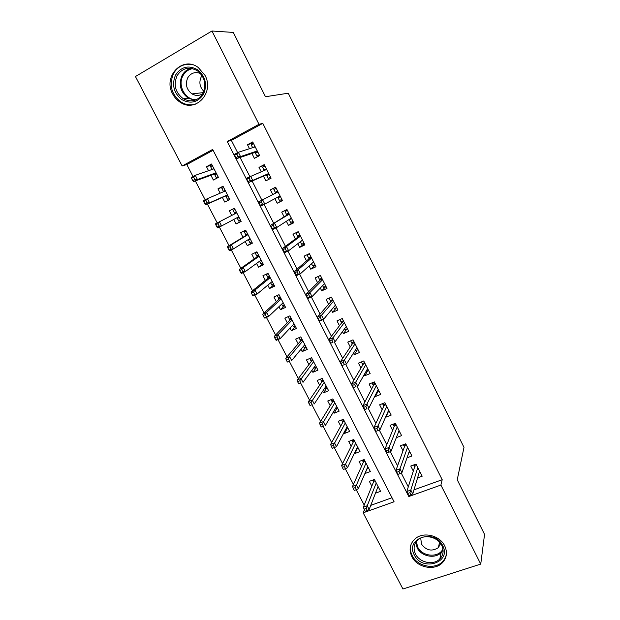 <?xml version="1.0" encoding="UTF-8"?>
<svg xmlns="http://www.w3.org/2000/svg" width="620" height="620" viewBox="0 0 620 620"><rect width="100%" height="100%" fill="white"/><g stroke="black" fill="none" stroke-linecap="round" stroke-linejoin="round"><path stroke-width="0.93" d="M205.003 75.353C214.597 92.481 195.951 112.77 180.614 102.517C177.258 100.487 174.623 97.642 172.701 94C162.626 76.655 182.567 55.474 198.253 67.502L205.003 75.353M444.68 545.817C447.594 552.203 446.842 557.837 442.432 562.72C434.682 571.167 417.035 567.625 411.889 556.714C408.642 549.521 409.867 543.422 415.563 538.423C423.817 531.534 439.859 535.548 444.68 545.817M402.93 589L363.165 512.817L394.088 501.774L212.668 149.428L182.141 165.99L135.447 76.531L211.955 31L258.997 124.302L227.207 141.546L408.789 496.527L440.897 485.057L480.748 564.091L402.93 589M364.382 509.764L363.165 512.817M213.11 150.288L186.798 164.548L193.029 176.514M195.339 180.939L205.174 199.818M207.398 204.081L217.209 222.913M219.371 227.06L229.082 245.706M231.291 249.945L240.854 268.305M243.11 272.63L252.534 290.726M254.828 295.135L264.112 312.953M266.453 317.448L275.598 335.002M277.985 339.582L286.99 356.864M289.416 361.53L298.29 378.556M300.762 383.3L309.496 400.071M312.007 404.891L320.618 421.414M323.167 426.304L331.646 442.579M334.25 447.578L342.581 463.582M345.27 468.736L353.439 484.414M356.206 489.722L364.204 505.075M186.798 164.548L182.141 165.99M251.922 153.473L254.401 158.348L259.633 155.581L252.712 141.933L247.481 144.739L249.488 148.692M263.43 176.111L265.848 180.885L271.087 178.18L264.228 164.641L258.99 167.385L261.198 171.725M274.885 198.656L277.21 203.236L282.449 200.593L275.644 187.162L270.405 189.844L272.792 194.541M286.378 221.278L288.478 225.401L293.725 222.82L286.967 209.506L281.728 212.125L284.13 216.853M297.778 243.714L299.654 247.396L304.901 244.877L298.204 231.663L292.958 234.221L295.368 238.979M309.086 265.964L310.736 269.212L315.991 266.747L309.349 253.65L304.094 256.145L306.528 260.927M320.3 288.037L321.733 290.858L326.988 288.447L320.401 275.451L315.146 277.892L317.587 282.697M331.429 309.93L332.646 312.325L337.908 309.977L331.367 297.081L326.104 299.468L328.561 304.296M342.465 331.646L343.464 333.622L348.735 331.336L342.248 318.541L336.986 320.865L339.45 325.725M353.408 353.191L354.206 354.756L359.476 352.524L353.036 339.83L347.774 342.101L350.254 346.983M364.265 374.558L364.862 375.72L370.132 373.542L363.746 360.949L358.476 363.165L360.972 368.071M375.038 395.754L375.433 396.521L380.703 394.397L374.372 381.904L369.101 384.059L371.605 388.996M385.725 416.787L385.919 417.159L391.189 415.09L384.912 402.69L379.634 404.798L382.153 409.758M396.327 437.643L401.597 435.62L395.366 423.321L390.089 425.374L392.623 430.35M407.022 457.824L411.928 455.995L405.743 443.788L400.466 445.788L403.008 450.786M375.48 493.179L380.564 491.327L374.433 479.462L369.334 481.345L371.822 486.15M367.621 467.875L365.079 473.122M365.234 473.417L370.334 471.518L364.157 459.552L359.058 461.489L361.538 466.286M357.515 448.089L354.927 453.499L354.601 452.887M354.927 453.499L360.019 451.546L353.795 439.495L348.704 441.479L351.176 446.261M347.347 428.141L344.534 433.434L344.046 432.489M344.534 433.434L349.634 431.427L343.356 419.283L338.264 421.321L340.729 426.087M337.125 408.022L334.072 413.214L333.413 411.936M334.072 413.214L339.163 411.153L332.839 398.916L327.748 401L330.212 405.751M326.856 387.74L323.524 392.832L322.687 391.22M323.524 392.832L328.608 390.724L322.237 378.394L317.153 380.525L319.602 385.268M314.231 367.156L314.704 368.071L316.51 367.296L312.891 372.295L311.883 370.341M312.891 372.295L317.975 370.132L311.558 357.701L306.474 359.894L308.915 364.614M305.993 346.929L302.18 351.594L300.987 349.3M302.18 351.594L307.257 349.385L300.793 336.854L295.709 339.101L298.142 343.805M295.383 326.384L291.377 330.739L290.013 328.089M291.377 330.739L296.461 328.468L289.935 315.844L284.859 318.145L287.285 322.834M284.688 305.675L280.496 309.713L278.946 306.706M280.496 309.713L285.572 307.396L279 294.671L273.931 297.019L276.349 301.692M273.908 284.805L269.529 288.525L267.786 285.161M269.529 288.525L274.606 286.153L267.979 273.319L262.911 275.737L265.321 280.387M263.05 263.771L258.478 267.173L256.541 263.43M258.478 267.173L263.547 264.74L256.866 251.805L251.805 254.278L254.2 258.912M252.1 242.583L247.333 245.644L245.21 241.537M247.333 245.644L252.402 243.156L245.667 230.121L240.606 232.647L242.994 237.266M241.072 221.216L236.104 223.952L233.779 219.457M234.406 208.32L229.322 210.847L231.702 215.442M223.239 186.69L217.946 188.875L220.178 193.177M222.371 197.424L224.789 202.081L229.842 199.47L222.999 186.225L217.946 188.875M370.752 505.362L392.003 497.736M236.104 223.952L241.165 221.402L234.376 208.266L229.322 210.847M210.916 175.282L213.373 180.033L218.418 177.367L211.529 164.013L206.483 166.718L208.545 170.702M413.959 489.846L442.2 479.71L262.803 123.365L231.369 140.391L237.631 152.652M240.103 157.495L249.821 176.522M252.123 181.025L261.896 200.167M264.074 204.429L273.73 223.34M276.032 227.858L285.464 246.31M287.897 251.085L297.096 269.096M299.662 274.118L308.628 291.687M311.317 296.957L320.075 314.092M322.888 319.602L331.421 336.311M334.351 342.054L342.674 358.344M345.728 364.328L353.834 380.207M357.004 386.407L364.901 401.884M368.187 408.309L375.883 423.382M379.285 430.04L386.772 444.711M390.305 451.616L397.575 465.86M401.233 473.021L408.293 486.847M417.586 477.873L422.174 476.207L416.036 464.101L410.758 466.046L413.308 471.068M211.955 31L233.29 32.426L265.476 96.728L288.261 93.209L463.993 447.369L457.235 479.803L484.553 534.378L480.748 564.091M262.803 123.365L258.997 124.302M442.2 479.71L440.897 485.057M409.099 495.512L408.789 496.527M231.369 140.391L227.207 141.546M211.978 164.889L206.483 166.718M388.19 412.006L385.919 417.159M377.929 391.491L375.433 396.521M367.621 370.806L364.862 375.72M357.275 349.936L354.206 354.756M346.906 328.871L343.464 333.622M336.544 307.597L332.646 312.325M325.95 286.394L321.733 290.858M315.177 265.143L310.736 269.212M304.319 243.722L299.654 247.396M293.369 222.138L288.478 225.401M282.34 200.376L277.21 203.236M275.675 187.232L270.405 189.844M264.507 165.191L258.99 167.385M253.239 142.98L247.481 144.739M419.275 472.308L420.05 472.021M413.664 464.969L413.889 465.411L416.26 464.535M416.749 465.496L414.865 466.193L413.889 465.411L414.64 466.891M414.865 466.193L406.813 491.513L410.796 490.079L417.779 467.542M409.882 492.722L407.666 493.52L408.743 495.636L410.967 494.845L409.882 492.722L410.796 490.079L412.742 493.877L419.616 471.161M406.813 491.513L407.666 493.52M410.967 494.845L412.742 493.877M378.448 487.227L377.681 487.506M373.535 481.895L372.628 480.128M375.147 480.833L373.759 481.337L372.845 480.554L374.658 479.888M364.064 509.152L365.141 511.221L367.288 510.454L366.203 508.385L364.064 509.152L363.382 507.121L367.226 505.742L369.163 509.462L378.068 486.499M366.203 508.385L376.239 482.949M363.382 507.121L373.759 481.337M369.163 509.462L367.288 510.454M442.649 545.592C451.964 562.526 422.259 572.105 414.323 555.009C404.806 538.361 434.488 528.193 442.649 545.592M415.516 554.063C419.608 562.728 433.574 565.595 439.812 558.961C443.432 555.047 444.067 550.506 441.719 545.344C437.844 537.091 424.901 533.913 418.337 539.547C413.896 543.538 412.951 548.375 415.516 554.063M420.724 538.059L421.468 544.12C426.32 550.583 431.954 551.746 438.379 547.615L440.634 543.562M411.285 543.794C409.929 547.716 410.246 551.692 412.254 555.698C417.353 566.525 434.845 570.036 442.533 561.65C444.749 559.387 446.051 556.683 446.439 553.559M438.379 547.615L439.564 542.221M203.484 94.31C197.695 102.579 190.371 104.284 181.513 99.425C173.647 92.744 171.655 84.622 175.53 75.059C181.218 66.65 188.573 64.868 197.594 69.719C205.553 76.547 207.522 84.739 203.484 94.31M177.049 75.741C173.305 85.064 175.413 92.752 183.365 98.789C191.371 102.711 197.889 100.959 202.903 93.543C206.7 84.684 204.887 77.112 197.47 70.82C189.108 66.247 182.303 67.89 177.049 75.741M203.903 91.357C199.718 87.118 198.819 82.305 201.213 76.903L202.058 75.601M200.516 73.547C195.13 71.502 190.867 72.92 187.721 77.826C185.078 84.297 186.512 89.652 192.014 93.899C195.781 96.023 199.4 95.922 202.872 93.605M190.65 64.356C183.125 63.79 177.39 66.89 173.46 73.633C168.818 85.281 171.476 94.837 181.435 102.3C185.961 104.904 190.619 105.516 195.409 104.152M193.401 93.736L194.254 94.938M408.89 452.391L409.913 452.011M403.372 444.687L403.713 445.369L406.085 444.47M406.565 445.416L404.682 446.129L403.713 445.369L404.442 446.795M404.682 446.129L395.971 470.317L399.962 468.844L407.534 447.322M399.009 471.44L396.792 472.262L397.877 474.393L400.101 473.579L399.009 471.44L399.962 468.844L401.915 472.68L409.378 450.972M395.971 470.317L396.792 472.262M400.101 473.579L401.915 472.68M398.389 432.349L399.691 431.853M392.995 424.243L393.468 425.173L395.839 424.25M396.312 425.188L394.428 425.917L393.468 425.173L394.165 426.552M394.428 425.917L385.051 448.95L389.035 447.439L397.203 426.94M388.043 449.981L385.826 450.825L386.926 452.972L389.143 452.135L388.043 449.981L389.035 447.439L391.003 451.306L399.063 430.621M385.051 448.95L385.826 450.825M389.143 452.135L391.003 451.306M387.756 412.176L389.391 411.533M382.54 403.636L383.137 404.814L385.508 403.876M385.973 404.798L384.09 405.542L383.137 404.814L383.811 406.146M384.09 405.542L374.031 427.413L378.014 425.855L386.787 406.402M376.991 428.35L374.774 429.211L375.883 431.381L378.099 430.52L376.991 428.35L378.014 425.855L380.006 429.753L388.67 410.114M374.031 427.413L374.774 429.211M378.099 430.52L380.006 429.753M376.976 391.879L379.006 391.057M372 382.873L372.728 384.307L375.092 383.338M375.557 384.245L373.674 385.012L372.728 384.307L373.38 385.586M373.674 385.012L362.925 405.689L366.901 404.093L376.294 385.71M365.846 406.534L363.63 407.418L364.746 409.611L366.963 408.719L365.846 406.534L366.901 404.093L368.908 408.022L378.192 389.445M366.963 408.719L364.746 409.611M362.925 405.689L363.63 407.418M368.319 467.612L367.288 467.999M363.359 462.21L362.344 460.242M364.978 461.148L363.599 461.675L362.692 460.908L364.498 460.218M353.206 488.335L354.299 490.42L356.438 489.637L355.345 487.545L353.206 488.335L352.563 486.367L356.407 484.949L358.36 488.7L367.846 466.705M355.345 487.545L366.002 463.125M352.563 486.367L363.599 461.675M358.36 488.7L356.438 489.637M358.112 447.857L356.763 448.376M353.106 442.37L351.99 440.2M354.741 441.324L353.361 441.858L352.454 441.107L354.268 440.409M342.263 467.348L343.364 469.456L345.503 468.643L344.402 466.535L342.263 467.348L341.659 465.45L345.495 463.993L347.464 467.775L357.546 446.749M344.402 466.535L355.678 443.145M341.659 465.45L353.361 441.858M347.464 467.775L345.503 468.643M347.828 427.947L346.107 428.629M342.775 422.375L341.55 420.004M344.425 421.344L343.046 421.894L342.147 421.158L343.953 420.438M331.235 446.191L332.343 448.314L334.482 447.485L333.374 445.361L331.235 446.191L330.662 444.362L334.498 442.858L336.49 446.679L347.161 426.645M333.374 445.361L345.286 423.011M330.662 444.362L343.046 421.894M336.49 446.679L334.482 447.485M337.474 407.882L335.529 408.363M332.367 402.233L331.034 399.66M334.025 401.21L332.646 401.775L331.762 401.062L333.568 400.318M320.114 424.863L321.23 427.01L323.369 426.149L322.253 424.01L320.114 424.863L319.579 423.104L323.415 421.561L325.415 425.405L336.699 406.387M323.369 426.149L321.23 427.01M322.253 424.01L334.808 402.729M319.579 423.104L332.646 401.775M366.118 371.287L368.551 370.419M361.382 361.94L362.235 363.638L364.606 362.646M365.056 363.537L363.173 364.328L362.235 363.638L362.863 364.862M363.173 364.328L351.726 383.788L355.702 382.153L365.722 364.847M354.609 384.54L352.392 385.446L353.516 387.655L355.733 386.74L354.609 384.54L355.702 382.153L357.724 386.113L367.629 368.613M355.733 386.74L353.516 387.655M351.726 383.788L352.392 385.446M327.035 387.671L325.221 388.422L324.926 387.841M321.873 381.935L320.431 379.146M323.547 380.928L322.168 381.502L321.292 380.804L323.097 380.052M308.907 403.364L310.031 405.519L312.162 404.643L311.038 402.481L308.907 403.364L308.404 401.675L312.24 400.086L314.255 403.969L326.159 385.973M312.162 404.643L310.031 405.519M311.038 402.481L324.252 382.284M308.404 401.675L322.168 381.502M355.376 350.122L355.64 350.633L358.004 349.626M350.672 340.845L351.664 342.798L354.028 341.783M354.477 342.666L352.594 343.472L351.664 342.798L352.261 343.976M352.594 343.472L340.434 361.708L344.41 360.026L355.066 343.821M343.271 362.359L341.062 363.297L342.194 365.513L344.41 364.583L343.271 362.359L344.41 360.026L346.448 364.017L356.988 347.619M344.41 364.583L342.194 365.513M340.434 361.708L341.062 363.297M311.302 361.483L309.752 358.484M312.992 360.483L311.612 361.072L310.744 360.398L312.542 359.623M297.6 381.688L298.731 383.858L300.871 382.959L299.739 380.781L297.6 381.688L297.143 380.068L300.971 378.44L303.01 382.346L315.534 365.405M300.871 382.959L298.731 383.858M299.739 380.781L313.612 361.685M297.143 380.068L311.612 361.072M344.557 328.786L345.014 329.701L347.378 328.662M339.884 319.587L341.008 321.803L343.372 320.765M343.813 321.633L341.93 322.454L341.008 321.803L341.581 322.927M341.93 322.454L329.042 339.442L333.017 337.714L344.317 322.632M331.847 339.993L329.631 340.954L330.778 343.193L332.994 342.232L331.847 339.993L333.017 337.714L335.071 341.744L346.262 326.461M332.994 342.232L330.778 343.193M329.042 339.442L329.631 340.954M305.908 346.774L304.102 347.556L303.459 346.317M300.646 340.868L298.987 337.652M302.351 339.884L300.979 340.488L300.111 339.83L301.917 339.031M286.208 359.833L287.347 362.026L289.486 361.096L288.339 358.903L286.208 359.833L285.781 358.283L289.61 356.616L291.663 360.553L304.823 344.666M289.486 361.096L287.347 362.026M288.339 358.903L289.61 356.616L302.885 340.923M285.781 358.283L300.979 340.488M333.637 307.288L334.304 308.597L336.668 307.543M329.003 298.15L330.266 300.646L332.63 299.576M333.064 300.429L331.188 301.274L330.266 300.646L330.809 301.708M331.188 301.274L317.564 316.99L321.532 315.216L333.49 301.274M320.323 317.432L318.106 318.424L319.269 320.679L321.478 319.695L320.323 317.432L321.532 315.216L323.609 319.277L335.443 305.125M321.478 319.695L323.609 319.277L319.633 321.044L319.269 320.679M317.564 316.99L318.106 318.424M295.228 326.089L293.423 326.895L292.601 325.306M289.912 320.098L288.137 316.665M291.632 319.122L290.253 319.742L289.401 319.099L291.199 318.285M274.714 337.792L275.869 340L278 339.055L276.846 336.838L274.714 337.792L274.335 336.319L278.163 334.606L280.224 338.582L294.035 323.772M278 339.055L280.224 338.582L276.404 340.279L275.869 340M276.846 336.838L278.163 334.606L292.082 319.998M274.335 336.319L290.253 319.742M322.64 285.611L323.516 287.331L325.872 286.246M318.293 276.427L320.447 275.536M318.083 276.636L319.447 279.31L321.803 278.217M322.229 279.062L320.354 279.93L319.447 279.31L319.959 280.325M320.354 279.93L305.986 294.345L309.946 292.524L322.578 279.744M308.698 294.686L306.489 295.701L307.652 297.98L309.868 296.972L308.698 294.686L309.946 292.524L312.038 296.624L324.547 283.627M309.868 296.972L312.038 296.624L308.07 298.437L307.652 297.98M305.986 294.345L306.489 295.701M311.55 263.756L312.635 265.895L314.999 264.787M308.326 254.13L307.163 255.115L309.519 253.991M307.163 255.115L308.535 257.812L310.891 256.696M313.627 262.089L313.162 262.314M311.31 257.517L309.434 258.408L308.535 257.812L309.016 258.765M309.434 258.408L294.306 271.513L298.267 269.646L311.573 258.036M296.98 271.746L294.771 272.785L295.949 275.086L298.158 274.048L296.98 271.746L298.267 269.646L300.375 273.776L313.557 261.958M298.158 274.048L300.375 273.776L296.414 275.637L295.949 275.086M294.306 271.513L294.771 272.785M300.375 241.73L301.669 244.288L304.025 243.156M298.305 231.872L296.159 233.422L298.514 232.275M296.159 233.422L297.538 236.142L299.894 234.996M302.653 240.436L301.041 241.219M300.305 235.809L298.429 236.716L297.538 236.142L297.988 237.042M298.429 236.716L282.526 248.481L286.487 246.566L300.483 236.158M285.161 248.612L282.953 249.674L284.138 251.999L286.347 250.937L285.161 248.612L286.487 246.566L288.618 250.736L302.483 240.111M286.347 250.937L288.618 250.736L284.658 252.642L284.138 251.999M282.526 248.481L282.953 249.674M291.586 218.612L289.23 219.774L290.617 222.51L292.973 221.348M287.316 210.188L285.06 211.552L287.417 210.381M285.06 211.552L286.448 214.295L288.804 213.125M289.207 213.915L287.331 214.853L286.448 214.295L286.874 215.132M287.331 214.853L270.653 225.262L289.3 214.101M273.234 225.277L271.033 226.37L272.226 228.71L274.435 227.618L273.234 225.277L274.606 223.293L276.752 227.501L291.322 218.085M274.435 227.618L276.752 227.501L272.792 229.454L272.226 228.71M270.653 225.262L271.033 226.37M280.434 196.61L278.078 197.803L279.473 200.554L281.829 199.369M277.628 191.076L275.272 192.278L273.87 189.511L276.226 188.309M276.148 192.805L258.672 201.833L278.031 191.867L276.148 192.805L275.272 192.278L275.668 193.06M277.737 197.129L278.078 197.803L278.163 196.904M261.214 201.74L259.005 202.864L260.214 205.22L262.415 204.104L261.214 201.74L262.624 199.826L264.787 204.065L280.062 195.881M262.415 204.104L264.787 204.065L260.834 206.065L260.214 205.22M258.672 201.833L259.005 202.864M269.188 174.429L266.833 175.646L268.243 178.428L270.599 177.212M268.243 178.428L270.661 177.335M266.36 168.857L264.012 170.082L262.593 167.292L264.949 166.067M264.484 170.361L264.012 170.082L264.205 170.469M266.414 174.817L266.833 175.646L266.91 174.6L268.786 173.631M246.884 179.149L248.101 181.528L250.302 180.389L249.085 178.002L246.884 179.149L246.59 178.211L266.662 169.454M249.085 178.002L250.542 176.15L252.72 180.428L248.767 182.474L266.91 174.6M250.302 180.389L252.72 180.428L268.716 173.499M248.101 181.528L248.767 182.474M257.85 152.071L255.502 153.31L256.92 156.116L259.276 154.868M256.92 156.116L259.447 155.217M252.642 147.676L251.224 144.894L253.572 143.638M252.79 147.63L255.006 146.452M255.045 152.411L255.502 153.31L255.564 152.233L257.432 151.241M234.647 155.233L235.879 157.635L238.072 156.465L236.848 154.062L234.647 155.233L234.399 154.38L238.351 152.272L255.208 146.855M236.848 154.062L238.351 152.272L240.552 156.581L236.6 158.681L255.564 152.233M238.072 156.465L240.552 156.581L257.277 150.931M235.879 157.635L236.6 158.681M277.489 295.368L279.047 294.756M284.464 305.242L282.658 306.063L281.658 304.133M279.093 299.166L277.249 295.593M280.829 298.197L279.45 298.832L278.597 298.212L280.403 297.375M263.128 315.572L264.291 317.804L266.422 316.828L265.259 314.596L263.128 315.572L262.787 314.17L266.608 312.418L268.7 316.425L283.154 302.715M266.422 316.828L268.7 316.425L264.872 318.169L264.291 317.804M265.259 314.596L266.608 312.418L281.193 298.902M262.787 314.17L279.45 298.832M267.693 273.459L266.352 274.521L268.15 273.66M273.614 284.231L271.808 285.076L270.63 282.79M268.189 278.062L266.352 274.521M272.25 281.589L271.839 281.782M269.933 277.109L268.561 277.76L267.724 277.163L269.522 276.311M251.449 293.167L252.619 295.415L254.75 294.415L253.572 292.167L251.449 293.167L251.147 291.842L254.967 290.044L257.067 294.082L272.196 281.488M254.75 294.415L257.067 294.082L253.247 295.872L252.619 295.415M253.572 292.167L254.967 290.044L270.212 277.651M251.147 291.842L268.561 277.76M257.037 252.138L255.378 253.278L257.176 252.402M262.678 263.05L260.873 263.919L259.509 261.284M257.199 256.804L255.378 253.278M261.299 260.392L259.602 261.214M258.959 255.858L257.587 256.525L256.757 255.944L258.555 255.068M239.669 270.576L240.847 272.839L242.978 271.816L241.792 269.545L239.669 270.576L239.413 269.328L243.226 267.483L245.342 271.552L261.144 260.098M242.978 271.816L245.342 271.552L241.529 273.389L240.847 272.839M241.792 269.545L243.226 267.483L259.152 256.223M239.413 269.328L257.587 256.525M246.047 230.849L244.311 231.872L246.109 230.981M251.65 241.715L249.86 242.598L248.302 239.599M246.117 235.368L244.311 231.872M250.271 239.033L248.473 239.924L248.496 239.475M247.899 234.438L246.528 235.12L245.698 234.562L247.496 233.662M227.788 247.791L228.981 250.077L231.105 249.031L229.912 246.737L227.788 247.791L227.571 246.621L231.384 244.729L233.523 248.837L250.007 238.529M231.105 249.031L233.523 248.837L229.71 250.72L228.981 250.077M229.912 246.737L231.384 244.729L248 234.631M227.571 246.621L246.528 235.12M234.957 209.382L233.167 210.304L234.562 213.009L236.36 212.094M240.544 220.201L238.746 221.108L237.011 217.736M234.957 213.768L234.562 213.009L235.383 213.551L236.747 212.854L219.441 221.79L221.603 225.936L238.785 216.799M239.149 217.504L237.351 218.411L237.39 217.535M219.131 226.044L221.603 225.936L217.79 227.858L217.008 227.121L219.131 226.044L217.93 223.735L215.806 224.812L217.008 227.121M215.806 224.812L215.636 223.727L235.383 213.551M215.636 223.727L219.441 221.79L217.93 223.735M223.719 187.62L221.921 188.558L223.332 191.286L225.13 190.348M229.346 198.524L227.556 199.446L225.734 195.928M229.392 198.609L227.556 199.446M223.564 191.72L223.332 191.286L223.835 191.603M227.943 195.804L226.153 196.734L226.168 195.734L227.54 195.021M203.724 201.639L204.941 203.972L207.057 202.864L205.848 200.539L203.724 201.639L203.6 200.632L207.406 198.656L209.576 202.833L205.778 204.809L226.168 195.734M207.057 202.864L209.576 202.833L227.47 194.889M205.848 200.539L207.406 198.656L225.424 190.921M205.778 204.809L204.941 203.972M212.389 165.68L210.599 166.633L212.017 169.384L213.807 168.431M218.062 176.669L216.272 177.615L214.404 174.011M218.178 176.901L216.272 177.615M216.644 173.925L214.853 174.879L214.861 173.848L216.233 173.119M191.541 178.273L192.766 180.621L194.882 179.49L193.657 177.142L191.541 178.273L191.464 177.351L195.261 175.321L197.454 179.536L193.657 181.559L214.861 173.848M194.882 179.49L197.454 179.536L216.062 172.802M193.657 177.142L195.261 175.321L214.001 168.803M193.657 181.559L192.766 180.621M443.091 550.056L441.146 552.629C434.976 559.201 421.182 556.388 417.144 547.817L415.725 542.461M416.346 541.57L417.717 547.088C422.197 556.83 438.844 558.132 442.943 548.948M194.975 100.254L188.286 98.177C180.443 92.217 178.374 84.638 182.086 75.439C184.171 71.688 187.194 69.316 191.154 68.324M192.727 68.642C188.457 69.378 185.202 71.734 182.977 75.694C177.165 85.591 185.566 100.479 196.431 99.681M443.083 550.01L441.146 552.629L439.812 558.961M192.014 93.899L203.383 92.597M195.192 100.184L188.286 98.177L183.365 98.789"/></g></svg>
